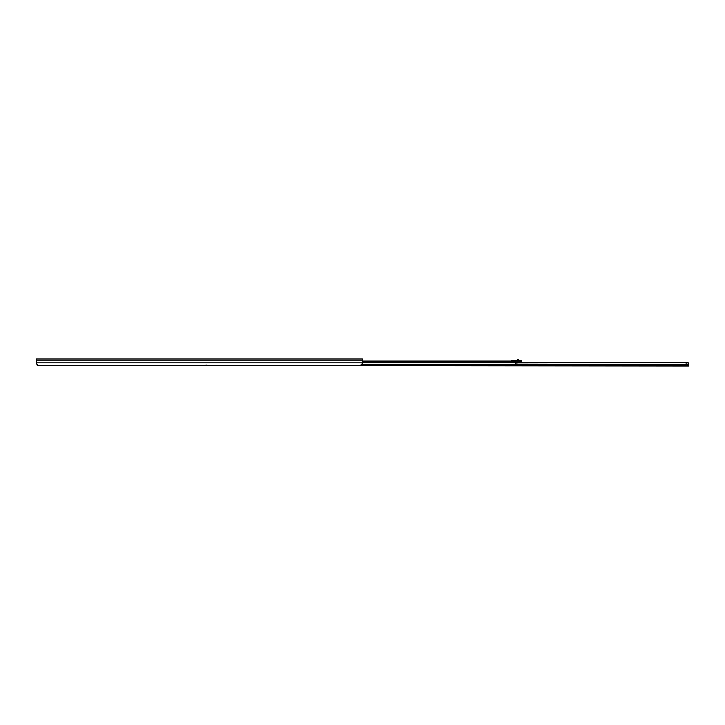 <?xml version="1.0" encoding="UTF-8"?>
<svg xmlns="http://www.w3.org/2000/svg" width="725" height="725" viewBox="0 0 725 725"><rect width="100%" height="100%" fill="white"/><g stroke="black" fill="none" stroke-linecap="round" stroke-linejoin="round"><path stroke-width="1.09" d="M362.4 360.153L36.25 360.153L36.25 358.975L362.4 358.975L362.4 363.461L360.361 365.5L38.289 365.5L206.054 365.5M36.767 364.82L37.872 365.454M36.25 363.18L38.289 365.5M36.25 360.153L36.25 363.461M339.608 365.5L343.478 365.599A1.015 1.015 0 0 0 343.931 365.5M343.958 365.5A1.015 1.015 180 0 1 343.478 365.618L339.608 365.599M222.194 365.5L227.088 365.599L222.194 365.599M333.083 365.618L337.977 365.599L333.083 365.618M326.558 365.618L331.452 365.599L326.558 365.618M320.042 365.618L324.936 365.599L320.042 365.618M313.517 365.618L318.411 365.599L313.517 365.618M306.992 365.618L311.886 365.599L306.992 365.618M300.467 365.618L305.361 365.599L300.467 365.618M293.951 365.618L298.836 365.599L293.951 365.618M287.426 365.618L292.32 365.599L287.426 365.618M280.901 365.618L285.795 365.599L280.901 365.618M274.376 365.618L279.27 365.599L274.376 365.618M267.86 365.618L272.745 365.599L267.86 365.618M261.335 365.618L266.229 365.599L261.335 365.618M254.81 365.618L259.704 365.599L254.81 365.618M248.285 365.618L253.179 365.599L248.285 365.618M241.76 365.618L246.654 365.599L241.76 365.618M235.244 365.618L240.129 365.599L235.244 365.618M228.719 365.618L233.613 365.599L228.719 365.618M216.168 365.5A1.015 1.015 0 0 0 216.612 365.599L220.563 365.599L216.612 365.618A1.015 1.015 180 0 1 216.132 365.5M515.484 361.05L515.484 365.663L206.054 365.663L206.054 364.929M511.406 361.05L511.406 360.443L521.193 360.443L521.193 361.05L362.4 361.05M515.484 361.784L362.4 361.784M515.484 364.929L361.766 364.929M517.722 362.482L516.907 363.298M521.193 361.05L521.193 362.563L531.588 362.563M517.36 360.443L517.36 359.827L518.502 359.827L518.502 360.443M688.605 364.403A1.015 0.825 90 0 1 688.75 364.983A1.015 0.825 90 0 0 688.605 364.394A1.223 0.997 -90 0 1 688.424 363.578A1.223 0.997 -90 0 0 688.605 364.403L686.104 364.403L686.104 365.309L688.75 365.309L688.75 366.025L374.426 365.663M686.104 364.983L515.484 364.983L688.75 365.019A1.015 0.825 90 0 1 688.714 365.309M688.496 362.881L688.424 363.578L687.789 362.563L515.484 362.563M686.104 362.563L515.484 362.899M686.104 362.881L688.505 362.881M362.4 362.835L36.25 362.835M515.484 361.612L362.4 361.612M515.484 362.192L362.4 362.192M515.484 362.491L362.4 362.491M515.484 362.781L362.4 362.781M515.484 364.784L361.911 364.784M515.566 361.258L521.193 361.258M512.629 361.05L512.629 360.443M519.97 360.443L519.97 361.05M515.484 364.403L686.104 364.403L686.104 362.899M686.104 365.019L688.75 365.019"/></g></svg>
